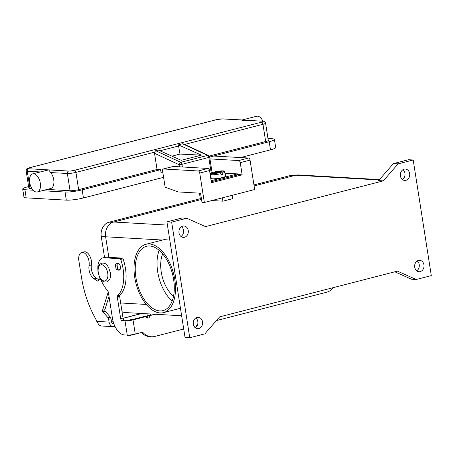 <?xml version="1.0" encoding="UTF-8"?>
<svg xmlns="http://www.w3.org/2000/svg" width="454" height="454" viewBox="0 0 454 454"><rect width="100%" height="100%" fill="white"/><g stroke="black" fill="none" stroke-linecap="round" stroke-linejoin="round"><path stroke-width="0.68" d="M47.12 189.426L70.064 190.737L67.362 173.496A6.225 0.897 -8.9 0 0 75.932 172.406L154.593 152.169L155.671 150.694L158.242 150.03L181.22 160.307L201.355 155.132L180.005 154.071L178.371 144.854L182.508 143.787L207.591 155.416A2.077 1.578 -65.1 0 1 208.482 155.484A2.077 1.578 -65.1 0 1 208.783 155.682M154.593 152.169L154.519 153.31L179.092 164.7L179.421 166.811M242.124 119.981L256.612 116.252A9.335 5.142 75.6 0 1 262.894 121.156L241.806 120.231M32.682 173.859L48.674 169.892L50.649 172.543A9.335 5.142 75.6 0 1 53.731 179.756A9.335 5.142 75.6 0 1 50.752 188.495L37.336 191.946A9.335 5.142 75.6 0 1 29.703 182.599A9.335 5.142 75.6 0 1 32.682 173.859A9.335 5.142 75.6 0 1 40.315 183.206A9.335 5.142 75.6 0 1 37.336 191.946M50.649 172.543L67.362 173.496A2.077 1.708 -86.7 0 1 67.629 171.935A2.077 1.708 -86.7 0 1 68.724 171.039L28.625 168.746A4.148 0.602 171.1 0 1 29.624 167.747A2.077 1.141 75.6 0 0 29.425 167.764C27.041 168.905 26.871 167.645 26.15 170.874L28.852 188.115A6.225 0.897 -8.9 0 0 29.97 188.444L31.871 188.558M33.136 190.209L24.936 189.738A12.451 1.799 171.1 0 1 22.7 189.08A12.451 1.799 171.1 0 1 27.927 186.747L28.608 186.571M209.215 156.051L265.664 141.535A6.225 0.897 -8.9 0 0 268.274 140.365L265.573 123.125C264.977 121.598 264.086 120.946 262.894 121.156A2.077 1.708 -86.7 0 0 262.463 121.195A4.148 0.602 171.1 0 1 261.464 122.194A2.077 1.141 75.6 0 1 262.389 122.835A2.077 1.141 75.6 0 1 262.962 124.294A6.225 0.897 -8.9 0 0 265.573 123.125M267.979 138.498L272.19 138.742A12.451 1.799 171.1 0 1 274.42 139.406A12.451 1.799 171.1 0 1 269.199 141.733L209.657 157.05A2.077 0.301 171.1 0 1 209.629 157.107A2.077 0.301 171.1 0 1 208.789 157.436L211.229 173.036M70.064 190.737A6.225 0.897 -8.9 0 0 78.633 189.647L157.05 169.473L160.585 169.677L82.168 189.846A12.451 1.799 171.1 0 1 65.03 192.031L42.091 190.72M183.961 144.179L182.508 143.787M157.05 169.473L154.519 153.31M240.478 157.566L270.471 149.848A12.451 1.799 -8.9 0 0 275.692 147.516L274.42 139.406M22.7 189.08L23.971 197.189A12.451 1.799 -8.9 0 0 26.207 197.853L66.301 200.146A12.451 1.799 -8.9 0 0 83.44 197.961L163.593 177.344M160.585 169.677L161.062 172.719L162.884 172.821M171.924 156.148L180.005 154.071M178.371 144.854L201.355 155.132M213.153 172.236C211.275 172.69 210.418 173.394 210.577 174.347L211.212 178.399A7.264 1.05 -8.9 0 0 215.151 178.723A7.264 1.05 -8.9 0 0 222.517 177.514A7.264 1.05 -8.9 0 0 225.564 176.158L224.929 172.1A7.264 1.05 -8.9 0 1 222.676 173.241L222.897 174.659A7.264 1.05 171.1 0 1 222.102 174.875A7.264 1.05 171.1 0 1 221.223 175.091L221.002 173.672L220.247 172.622L217.347 172.458L213.993 173.32L212.812 173.252L216.166 172.389L213.045 172.293M162.668 253.894A26.973 14.851 -104.4 0 0 161.232 271.969A26.973 14.851 -104.4 0 0 173.542 296.15M173.627 279.533A33.199 18.279 75.6 0 1 163.031 310.604A33.199 18.279 75.6 0 1 135.894 277.377A33.199 18.279 75.6 0 1 146.489 246.301A33.199 18.279 75.6 0 1 173.627 279.533M159.144 250.319A33.199 18.279 -104.4 0 0 157.697 271.764A33.199 18.279 -104.4 0 0 172.179 300.979M160.16 312.937A35.276 19.426 75.6 0 1 135.258 280.305A35.276 19.426 75.6 0 1 145.972 244.292A35.276 19.426 75.6 0 1 149.36 243.968A35.276 19.426 75.6 0 1 174.262 276.599A35.276 19.426 75.6 0 1 163.548 312.613A35.276 19.426 75.6 0 1 160.16 312.937M165.71 239.218L169.603 238.917M180.981 236.494A5.703 4.693 93.3 0 0 183.518 230.252A5.703 4.693 93.3 0 0 181.543 226.654M188.234 230.524A5.703 4.693 -86.7 0 1 183.297 237.408A5.703 4.693 -86.7 0 1 179.007 232.896A5.703 4.693 -86.7 0 1 183.949 226.013A5.703 4.693 -86.7 0 1 188.234 230.524M195.277 327.777A5.703 4.693 93.3 0 0 197.808 321.528A5.703 4.693 93.3 0 0 195.839 317.931M202.529 321.801A5.703 4.693 -86.7 0 1 197.586 328.685A5.703 4.693 -86.7 0 1 193.302 324.173A5.703 4.693 -86.7 0 1 198.239 317.289A5.703 4.693 -86.7 0 1 202.529 321.801M416.693 270.817A5.703 4.693 93.3 0 0 419.224 264.574A5.703 4.693 93.3 0 0 417.254 260.971M423.945 264.841A5.703 4.693 -86.7 0 1 419.002 271.725A5.703 4.693 -86.7 0 1 414.718 267.213A5.703 4.693 -86.7 0 1 419.655 260.329A5.703 4.693 -86.7 0 1 423.945 264.841M402.397 179.534A5.703 4.693 93.3 0 0 404.934 173.292A5.703 4.693 93.3 0 0 402.959 169.694M409.65 173.564A5.703 4.693 -86.7 0 1 404.713 180.448A5.703 4.693 -86.7 0 1 400.422 175.936A5.703 4.693 -86.7 0 1 405.36 169.053A5.703 4.693 -86.7 0 1 409.65 173.564M117.932 269.761A3.632 1.998 -104.4 0 0 118.931 270.204A3.632 1.998 -104.4 0 0 119.283 270.17A3.632 1.998 -104.4 0 0 120.384 266.464A3.632 1.998 -104.4 0 0 117.824 263.104A3.632 1.998 -104.4 0 0 117.472 263.133A3.632 1.998 -104.4 0 0 116.786 263.615M211.297 181.713L237.76 174.909L237.601 173.893L227.573 173.32A10.896 5.998 -104.4 0 0 226.909 173.343L225.161 173.581M237.703 174.563L242.152 174.818L211.456 182.712L209.549 170.539A2.077 1.141 -104.4 0 0 208.051 168.445L173.263 166.459A2.077 1.141 -104.4 0 0 173.065 166.476A2.077 1.141 -104.4 0 0 172.878 166.556M216.399 320.592L326.505 292.268A16.599 13.648 93.3 0 0 333.576 287.558M183.711 329.002L154.876 336.42A16.599 13.648 -86.7 0 1 151.386 336.766L149.735 336.669A16.599 13.648 -86.7 0 1 141.614 332.748A2.077 1.708 93.3 0 0 141.342 332.515M97.865 269.398A14.522 7.996 75.6 0 1 102.74 257.929L105.09 257.327A14.522 7.996 75.6 0 1 106.486 257.191L122.404 258.105A1.039 0.573 75.6 0 1 123.074 258.831A31.122 17.139 75.6 0 1 119.782 295.242A1.039 0.573 -104.4 0 0 119.595 296.139L123.023 318.044A2.077 1.141 -104.4 0 0 124.521 320.138L127.37 320.303A2.906 0.42 -8.9 0 0 131.371 319.792L144.65 316.376L146.302 316.472A2.077 1.708 93.3 0 0 147.862 318.112A2.077 1.708 93.3 0 0 149.655 315.609L150.717 315.394L150.495 313.986M147.051 317.806A2.077 1.708 93.3 0 0 148.004 315.513L147.993 315.439A3.11 1.714 75.6 0 1 148.01 313.845M194.057 326.341L197.229 325.524M102.74 257.929A14.522 7.996 75.6 0 1 104.136 257.798L120.055 258.706A1.039 0.573 75.6 0 1 120.724 259.433A31.122 17.139 75.6 0 1 117.433 295.849A1.039 0.573 -104.4 0 0 117.245 296.74L120.679 318.646A2.077 1.141 -104.4 0 0 122.171 320.745L125.02 320.904A5.811 0.84 171.1 0 0 133.022 319.888L146.302 316.472M151.386 336.766A16.599 13.648 -86.7 0 1 143.265 332.844A2.077 1.708 93.3 0 0 142.25 332.351A2.077 1.708 93.3 0 0 141.813 332.396L135.247 334.087A5.811 0.84 -8.9 0 1 127.245 335.103L124.396 334.944A16.599 9.142 75.6 0 1 112.422 318.175L108.353 292.211A1.039 0.573 -104.4 0 0 108.024 291.423A41.496 22.853 75.6 0 1 100.152 278.336M150.717 315.394L155.149 314.253M205.509 226.608L186.747 218.243L171.652 222.125L189.755 337.748L204.85 333.866L219.64 316.869L397.443 271.129L416.204 279.494L431.3 275.612L413.197 159.99L398.096 163.871L383.312 180.868L205.509 226.608M413.197 159.99L408.475 159.723L393.38 163.605L378.591 180.596L383.312 180.868M416.204 279.494L411.489 279.221L394.838 271.804M189.755 337.748L185.039 337.475L166.936 221.858L171.652 222.125M186.747 218.243L182.031 217.977L166.936 221.858M379.476 179.58L298.397 174.943A12.451 10.238 93.3 0 0 295.781 175.204L254.098 185.93M200.481 199.72L113.784 222.023A12.451 10.238 93.3 0 0 105.629 236.784L108.847 257.327M232.119 195.333L232.641 198.676L222.914 201.179L211.848 200.549M199.454 193.154L200.509 199.896L201.61 199.964M398.096 163.871L393.38 163.605M122.03 311.682A12.451 10.238 93.3 0 0 125.304 312.545L181.64 315.768M253.939 184.909L291.127 175.34A12.037 9.892 -86.7 0 1 293.659 175.091L295.758 175.21M104.539 257.469L101.248 236.426A12.037 9.892 -86.7 0 1 109.13 222.159L200.322 198.699M204.34 202.478L201.985 202.342L200.554 193.217L178.15 191.934L165.131 187.173L162.589 170.942A2.077 1.141 75.6 0 1 163.253 169.002A2.077 1.141 75.6 0 1 163.451 168.984L198.239 170.971A2.077 1.141 75.6 0 1 199.737 173.065L204.34 202.478L254.666 189.534L250.058 160.12A2.077 1.141 -104.4 0 0 248.559 158.026L213.772 156.04A2.077 1.141 -104.4 0 0 213.573 156.057A2.077 1.141 -104.4 0 0 213.391 156.136M209.952 158.906L238.747 160.551A2.077 1.141 75.6 0 1 240.245 162.646L242.152 174.818M222.392 197.836L222.914 201.179M214.509 172.77L214.946 171.794L217.846 171.958L221.2 171.096L222.375 171.164L219.021 172.026L221.921 172.191L222.676 173.241M224.929 172.1C224.77 171.289 224.1 170.886 222.908 170.897C220.706 170.823 218.022 171.124 214.85 171.799L214.946 171.794A6.225 0.897 -8.9 0 1 222.625 170.914A6.225 0.897 -8.9 0 1 221.921 172.191M222.897 174.659L221.138 174.557M216.166 172.389L216.223 172.747M221.2 171.096L221.257 171.453M217.846 171.958L217.926 172.492M219.021 172.026L219.106 172.56M211.138 180.703L237.601 173.893M100.101 278.257L98.149 280.981A1.039 0.573 75.6 0 1 97.939 281.134A1.039 0.573 75.6 0 1 97.627 281.071L93.887 278.716A9.335 5.142 75.6 0 1 89.046 265.573A8.921 4.915 -104.4 0 0 87.282 256.266A8.921 4.915 -104.4 0 0 81.726 252.452A8.921 4.915 -104.4 0 0 78.848 256.618A8.921 4.915 -104.4 0 0 78.877 260.806L81.419 277.031A72.623 39.986 -104.4 0 0 93.308 314.474L98.495 324.258A5.811 4.778 93.3 0 0 101.662 326.006L113.455 326.681A5.811 4.778 -86.7 0 1 109.091 322.09L108.654 319.321A2.077 1.141 -104.4 0 0 107.961 317.704L102.854 311.733A1.039 0.573 75.6 0 1 102.53 310.303L108.273 291.882M115.01 326.477L114.675 326.562A5.811 4.778 -86.7 0 1 113.455 326.681M128.408 335.109A4.148 3.411 93.3 0 0 129.589 335.444A4.148 3.411 93.3 0 0 130.463 335.358L141.387 332.544M127.506 320.308L132.54 319.491M113.023 321.069L112.473 321.205A2.077 0.301 171.1 0 1 111.429 321.421M129.589 335.444L127.937 335.347A4.148 3.411 -86.7 0 1 126.899 335.086M109.017 296.428L104.88 309.702A1.039 0.573 -104.4 0 0 105.203 311.132L110.305 317.096A2.077 1.141 75.6 0 1 111.003 318.714L111.44 321.489A2.906 2.389 93.3 0 0 113.619 323.781A2.906 2.389 93.3 0 0 113.869 323.781M81.726 252.452L84.075 251.851A8.921 4.915 75.6 0 1 89.631 255.664A8.921 4.915 75.6 0 1 91.396 264.966A9.335 5.142 -104.4 0 0 96.231 278.109L98.972 279.834M117.018 269.67A1.039 0.851 -86.7 0 1 116.025 268.876L115.418 265.022A1.039 0.851 -86.7 0 1 116.099 263.791L118.307 263.224M118.88 263.592L117.751 263.882A1.039 0.851 93.3 0 0 117.07 265.113L117.677 268.967A1.039 0.851 93.3 0 0 118.67 269.767L120.162 269.381M182.366 166.976L181.952 164.337A2.077 1.141 -104.4 0 0 180.754 162.322L207.591 155.416A2.077 1.141 75.6 0 1 208.789 157.436L181.952 164.337A2.077 0.301 171.1 0 1 180.42 164.62A2.077 0.301 171.1 0 1 179.092 164.7A2.077 1.578 -65.1 0 1 179.574 163.196A2.077 1.578 -65.1 0 1 180.754 162.322L155.671 150.694M261.464 122.194L74.433 170.307A4.148 0.602 171.1 0 1 68.724 171.039M78.633 189.647L75.932 172.406A2.077 1.141 -104.4 0 0 75.364 170.948A2.077 1.141 -104.4 0 0 74.433 170.307M29.624 167.747L216.654 119.635A4.148 0.602 171.1 0 1 222.364 118.908A2.077 1.708 -86.7 0 1 222.801 118.863L242.209 119.97M222.364 118.908L262.463 121.195M216.654 119.635A2.077 1.141 -104.4 0 0 216.45 119.652A2.077 1.141 -104.4 0 0 216.269 119.731M29.97 188.444L27.268 171.203A2.077 1.708 -86.7 0 1 27.535 169.643A2.077 1.708 -86.7 0 1 28.625 168.746M26.15 170.874A6.225 0.897 -8.9 0 0 27.268 171.203L40.139 171.941M159.944 150.79L178.734 145.955M184.653 144.434L262.962 124.294L265.664 141.535M270.471 149.848L269.199 141.733M82.168 189.846L83.44 197.961M66.301 200.146L65.03 192.031M26.207 197.853L24.936 189.738M210.088 173.978L210.611 173.848M210.577 174.347A7.264 1.05 -8.9 0 0 221.002 173.672M107.723 273.126A8.297 4.568 -104.4 0 0 101.736 264.744A8.297 4.568 -104.4 0 0 98.285 272.587A8.297 4.568 -104.4 0 0 104.272 280.975A8.297 4.568 -104.4 0 0 107.723 273.126M150.285 315.365L149.644 315.53M133.022 319.888L135.247 334.087M122.171 320.745L124.521 320.138M149.655 315.609L148.004 315.513M143.265 332.844L141.614 332.748M104.136 257.798L106.486 257.191M120.055 258.706L122.404 258.105M120.679 318.646L123.023 318.044M117.245 296.74L119.595 296.139M117.433 295.849L119.782 295.242M120.724 259.433L123.074 258.831M127.245 335.103L125.02 320.904M379.141 179.971L295.781 175.204M167.441 225.088L113.784 222.023M162.526 240.035L105.629 236.784M101.248 236.426L105.612 236.676M291.127 175.34L294.504 175.533M109.13 222.159L112.734 222.364M146.262 304.441L120.668 302.977M250.058 160.12L240.245 162.646M248.559 158.026L238.747 160.551M213.772 156.04L209.669 157.095M173.263 166.459L163.451 168.984M208.051 168.445L198.239 170.971M209.549 170.539L199.737 173.065M213.267 172.225A6.225 0.897 -8.9 0 0 212.563 173.502A6.225 0.897 -8.9 0 0 220.247 172.622M227.573 173.32L225.212 173.927M211.082 177.565L210.667 177.673M226.909 173.343L225.195 173.786M211.059 177.423L210.645 177.531M144.962 316.393L148.015 315.609M147.925 316.625L146.449 317.006M130.792 319.928L130.735 319.548M141.869 313.493L123.079 318.328M113.023 323.651L113.84 323.702M96.781 321.387L109.091 322.09M89.046 265.573L91.396 264.966M93.887 278.716L96.231 278.109M97.627 281.071L98.189 280.924M102.53 310.303L104.88 309.702M102.854 311.733L105.203 311.132M107.961 317.704L110.305 317.096M108.654 319.321L111.003 318.714M116.025 268.876L117.677 268.967M115.418 265.022L117.07 265.113M116.099 263.791L117.751 263.882M130.173 320.047L130.111 319.639M212.092 172.599L209.657 157.044A2.077 2.077 0 0 0 208.482 155.484L183.558 143.929M29.425 167.764L216.45 119.652L222.801 118.863M210.667 175.602L210.355 175.681M106.605 282.002C111.151 279.783 110.453 276.594 110.328 272.604L108.529 267.321L107.013 265.187C105.402 264.166 106.185 263.048 101.747 263.11C97.201 265.329 97.899 268.518 98.024 272.514L99.829 277.797L101.344 279.925C102.956 280.947 102.167 282.065 106.605 282.002M145.972 244.292L165.71 239.213M122.069 311.943L122.711 311.983M163.548 312.613L180.465 308.26M213.573 156.057L209.663 157.061M173.065 166.476L163.253 169.002M141.58 313.476L123.062 318.237M118.454 269.789L116.803 269.693"/></g></svg>

